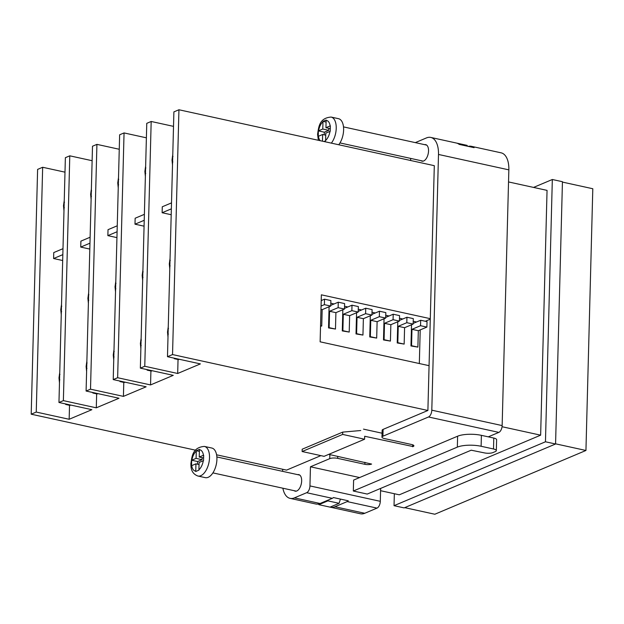 <?xml version="1.0" encoding="UTF-8"?>
<svg xmlns="http://www.w3.org/2000/svg" width="624" height="624" viewBox="0 0 624 624"><rect width="100%" height="100%" fill="white"/><g stroke="black" fill="none" stroke-linecap="round" stroke-linejoin="round"><path stroke-width="0.94" d="M168.363 334.09L167.762 334.472L167.747 331.718L167.903 329.004L168.503 328.63M170.149 265.902L169.549 266.276L169.533 263.523L169.689 260.809L170.29 260.434M141.227 345.54L140.634 345.914L140.618 343.169L140.774 340.454L141.375 340.08M143.013 277.345L142.42 277.727L142.405 274.973L142.561 272.259L143.161 271.885M114.098 356.99L113.498 357.365L113.49 354.619L113.646 351.905L114.239 351.523M115.885 288.795L115.284 289.169L115.276 286.424L115.432 283.709L116.025 283.327M86.97 368.441L86.369 368.815L86.354 366.062L86.51 363.347L87.11 362.973M88.756 300.245L88.156 300.62L88.14 297.866L88.296 295.152L88.897 294.778M59.834 379.883L59.241 380.266L59.225 377.512L59.381 374.798L59.982 374.423M61.62 311.688L61.027 312.07L61.012 309.317L61.168 306.602L61.768 306.228M172.871 161.967L172.271 162.349L172.255 159.596L172.411 156.881L173.012 156.507M145.735 173.417L145.142 173.792L145.127 171.046L145.283 168.332L145.883 167.95M118.607 184.868L118.006 185.242L117.998 182.489L118.154 179.774L118.747 179.4M91.478 196.31L90.878 196.693L90.862 193.939L91.018 191.225L91.619 190.85M64.342 207.761L63.749 208.135L63.734 205.39L63.89 202.675L64.49 202.293M411.551 345.712L417.893 347.1L410.966 345.961L411.551 345.712L411.98 329.316L420.545 325.705L420.685 320.245L413.166 323.411M411.52 324.776L410.966 345.961M397.816 342.701L404.157 344.089L397.231 342.95L397.816 342.701L398.245 326.313L406.809 322.694L406.949 317.234L399.43 320.408M397.784 321.766L397.231 342.95M384.08 339.698L390.421 341.086L383.495 339.94L384.08 339.698L384.509 323.302L393.065 319.691L393.214 314.223L385.694 317.398M384.049 318.763L383.495 339.94M370.344 336.687L376.685 338.075L369.751 336.937L370.344 336.687L370.773 320.291L379.33 316.68L379.478 311.22L371.959 314.387M370.313 315.752L369.751 336.937M356.608 333.676L362.95 335.065L356.015 333.926L356.608 333.676L357.037 317.288L365.594 313.677L365.742 308.209L358.223 311.384M356.577 312.741L356.015 333.926M342.872 330.673L349.214 332.062L342.28 330.923L342.872 330.673L343.301 314.278L351.858 310.666L352.006 305.198L344.487 308.373M342.841 309.738L342.28 330.923M329.137 327.662L335.478 329.051L328.544 327.912L329.137 327.662L329.566 311.267L338.122 307.655L338.27 302.195L330.751 305.362M329.098 306.727L328.544 327.912M320.549 325.783L321.742 326.04L320.541 326.157M419.328 363.542L420.209 329.909M330.806 303.233L334.097 303.958M344.542 306.244L347.833 306.961M358.277 309.254L361.569 309.972M372.013 312.257L375.305 312.975M385.749 315.268L389.041 315.986M399.485 318.271L402.776 318.997M413.221 321.282L416.512 322M173.519 126.368L151.18 121.477L144.768 366.272L177.684 373.48L200.398 363.901L167.482 356.694L173.893 111.891L178.94 109.762L434.304 165.68L427.892 410.483L172.536 354.565L178.94 109.762M178.043 359.51L177.684 373.48M171.202 214.726L162.131 212.737L171.358 208.845M171.514 202.886L162.279 206.778L162.131 212.737M146.383 137.818L124.051 132.928L117.64 377.723L150.548 384.93L173.261 375.344L140.353 368.137L146.765 123.341L151.18 121.477M150.914 370.96L150.548 384.93M144.074 226.177L134.995 224.188L144.23 220.288M144.386 214.336L135.151 218.228L134.995 224.188M119.254 149.261L96.923 144.37L90.511 389.173L123.419 396.38L146.133 386.794L113.225 379.587L119.636 134.792L124.051 132.928M123.786 382.411L123.419 396.38M116.938 237.619L107.866 235.63L117.094 231.738M117.25 225.787L108.022 229.679L107.866 235.63M92.126 160.711L69.787 155.821L63.375 400.624L96.291 407.823L119.005 398.245L86.096 391.037L92.5 146.234L96.923 144.37M96.658 393.853L96.291 407.823M89.809 249.07L80.738 247.081L89.965 243.188M90.121 237.229L80.894 241.129L80.738 247.081M64.99 172.162L42.658 167.271L36.247 412.066L69.155 419.273L91.868 409.687L58.96 402.48L65.372 157.685L69.787 155.821M69.521 405.304L69.155 419.273M62.681 260.52L53.602 258.531L62.837 254.631M62.993 248.68L53.758 252.572L53.602 258.531M65.723 403.962L65.707 404.469L70.005 405.405L70.793 405.077M92.851 392.519L92.843 393.019L97.133 393.962L97.921 393.627M119.987 381.069L119.972 381.568L124.262 382.512L125.057 382.177M147.116 369.619L147.1 370.126L151.398 371.062L152.186 370.734M174.244 358.176L174.236 358.675L178.526 359.619L179.314 359.284M58.96 402.48L63.375 400.624M86.096 391.037L90.511 389.173M113.225 379.587L117.64 377.723M140.353 368.137L144.768 366.272M167.482 356.694L172.536 354.565M430.295 318.677L321.36 294.824L320.128 341.819L429.062 365.672M502.055 426.722L540.641 435.17L547.053 190.375L508.529 181.935M42.658 167.271L37.612 169.4L31.2 414.196L195.538 450.185M216.583 454.795L286.556 470.114L320.884 455.629M380.578 490.706L399.305 494.809L540.641 435.17M31.2 414.196L36.247 412.066M174.236 358.675L175.024 358.34M147.1 370.126L147.896 369.79M119.972 381.568L120.76 381.241M92.843 393.019L93.631 392.683M65.707 404.469L66.503 404.134M394.345 493.717L394.033 505.682L404.141 507.889L555.571 443.999L545.462 441.784L552.326 179.501L562.442 181.709L555.571 443.999M533.559 187.418L552.326 179.501M394.033 505.682L545.462 441.784M562.427 182.083L592.8 188.737L585.944 450.473L434.834 514.238L404.726 507.647M585.944 450.473L555.578 443.828M425.342 321.259L430.279 319.176M321.064 306.049L324.386 304.652L324.535 299.185L321.212 300.589M321.742 326.04L322.171 309.652L330.736 306.041L330.876 300.573L324.535 299.185M330.736 306.041L324.386 304.652M322.171 309.652L320.978 309.387M335.478 329.051L335.907 312.655L344.471 309.044L344.612 303.584L338.27 302.195M344.471 309.044L338.122 307.655M335.907 312.655L329.566 311.267M349.214 332.062L349.643 315.666L358.207 312.055L358.348 306.587L352.006 305.198M358.207 312.055L351.858 310.666M349.643 315.666L343.301 314.278M362.95 335.065L363.379 318.677L371.943 315.065L372.083 309.598L365.742 308.209M371.943 315.065L365.594 313.677M363.379 318.677L357.037 317.288M376.685 338.075L377.114 321.68L385.679 318.068L385.819 312.608L379.478 311.22M385.679 318.068L379.33 316.68M377.114 321.68L370.773 320.291M390.421 341.086L390.85 324.691L399.415 321.079L399.555 315.611L393.214 314.223M399.415 321.079L393.065 319.691M390.85 324.691L384.509 323.302M404.157 344.089L404.586 327.701L413.15 324.09L413.291 318.622L406.949 317.234M413.15 324.09L406.809 322.694M404.586 327.701L398.245 326.313M417.893 347.1L418.322 330.704L426.886 327.093L427.027 321.633L420.685 320.245M426.886 327.093L420.545 325.705M418.322 330.704L411.98 329.316M421.06 160.688A8.463 4.407 -77.6 0 0 422.058 161.164A8.463 4.407 -77.6 0 0 428.54 150.93A8.463 4.407 -77.6 0 0 425.685 144.628A8.463 4.407 -77.6 0 0 424.577 144.651M294.177 490.69A8.463 4.407 -77.6 0 0 295.175 491.166A8.463 4.407 -77.6 0 0 301.657 480.932A8.463 4.407 -77.6 0 0 298.795 474.63A8.463 4.407 -77.6 0 0 297.687 474.653M330.119 507.109A22.877 11.918 -77.6 0 0 330.626 507.25A22.877 11.918 -77.6 0 0 334.955 506.75L347.194 501.587A5.717 2.98 -77.6 0 0 348.27 500.807L333.395 497.554A5.717 2.98 102.4 0 1 332.311 498.326L320.073 503.49A22.877 11.918 102.4 0 1 315.752 503.989L290.09 498.365A22.877 11.918 -77.6 0 0 294.411 497.874L306.649 492.71A5.717 2.98 -77.6 0 0 309.949 485.917L310.448 466.791L329.761 458.64L329.862 454.623M380.64 488.42L380.297 501.322A5.717 2.98 102.4 0 1 377.005 508.115L364.759 513.279A22.877 11.918 102.4 0 1 360.438 513.77L330.626 507.25M382.918 436.215A5.717 1.685 -178.5 0 0 381.966 437.104L382.145 430.279A5.717 1.685 1.5 0 1 383.097 429.382L382.918 436.215L428.501 416.98A5.717 2.98 -77.6 0 0 431.8 410.179L438.493 154.456A22.877 11.918 -77.6 0 0 430.771 137.428A22.877 11.918 -77.6 0 0 426.449 137.92L415.319 142.623M488.272 436.847L498.849 432.385L428.501 416.98M381.966 437.104A5.717 1.685 -178.5 0 0 384.532 438.586L411.715 444.538A4.859 1.435 -178.5 0 1 413.891 445.801A4.859 1.435 -178.5 0 1 413.088 446.558L364.681 436.262L364.603 439.226L324.067 456.331L302.125 451.526L302.188 449.21L342.724 432.104L360.758 430.529M337.732 456.347L337.685 458.359L364.868 464.311A4.859 1.435 -178.5 0 0 371.6 464.069L328.708 454.366M337.685 458.359A5.717 1.685 -178.5 0 0 329.761 458.64M359.611 477.555L310.448 466.791M382.067 433.204L363.496 429.133M383.097 429.382L427.892 410.483M364.603 439.226L342.662 434.421L302.125 451.526M342.662 434.421L342.724 432.104M410.686 158.41L410.631 160.501M282.68 469.264L282.625 471.354M282.875 488.21A22.877 11.918 -77.6 0 0 290.09 498.365M496.33 450.614L496.618 439.686A6.295 1.856 -178.5 0 0 493.795 438.056L481.393 435.341A17.16 5.054 -178.5 0 0 457.618 436.199L353.613 480.09L353.324 491.018L367.247 494.068L471.198 450.2L484.294 452.868A6.295 1.856 -178.5 0 0 493.015 452.556L495.284 451.597A6.295 1.856 -178.5 0 0 496.33 450.614A6.295 1.856 -178.5 0 0 493.506 448.984L481.112 446.269A17.16 5.054 -178.5 0 0 457.337 447.127L353.324 491.018M431.8 410.179L502.148 425.584L508.849 169.861L438.493 154.456M502.148 425.584A5.717 2.98 102.4 0 1 498.849 432.385M430.771 137.428L456.433 143.044A22.877 11.918 102.4 0 1 459.202 144.401L474.084 147.662A22.877 11.918 -77.6 0 0 471.315 146.305L501.119 152.833A22.877 11.918 102.4 0 1 508.849 169.861M471.315 146.305A22.877 11.918 -77.6 0 0 468.226 146.383M412.667 444.811L412.612 446.761M323.926 141.508L325.603 140.806L325.79 133.154L330.221 131.297L330.361 125.83L325.939 127.694L326.149 120.042L322.99 121.376L322.78 129.02L318.38 130.892L318.232 136.352L322.639 134.488L322.46 141.188M338.738 144.752A15.155 7.901 -77.6 0 0 343.613 129.964A15.155 7.901 -77.6 0 0 338.497 118.685L331.102 117.062A15.155 7.901 102.4 0 1 336.227 128.349A15.155 7.901 102.4 0 1 331.352 143.138M467.399 146.203L467.103 145.369L455.879 142.927M325.736 135.166L322.639 134.488M328.793 128.318L328.739 130.33L324.324 132.194L324.254 134.839M324.324 132.194L318.38 130.892M328.739 130.33L322.78 129.02M326.079 122.054L322.99 121.376M330.275 128.645L325.939 127.694M191.591 462.969L191.537 465.707L195.936 463.843L195.749 471.494L198.908 470.161L199.095 462.509L203.525 460.645L203.666 455.185L199.235 457.041L199.446 449.397L196.295 450.731L196.076 458.375L191.677 460.239L191.591 462.969M197.917 476.034L205.312 477.649A15.155 7.901 -77.6 0 0 216.918 459.319A15.155 7.901 -77.6 0 0 211.801 448.032L204.407 446.417A15.155 7.901 102.4 0 1 209.524 457.696A15.155 7.901 102.4 0 1 197.917 476.034C190.57 473.296 190.975 466.502 190.882 463.64C191.989 457.041 192.184 447.322 204.407 446.417M318.599 503.966L318.856 504.676L327.881 500.869L328.123 500.097M318.856 504.676L330.065 507.133L339.089 503.326L340.423 499.091M327.881 500.869L339.089 503.326M199.04 464.521L195.936 463.843M202.098 457.673L202.043 459.677L197.629 461.542L197.558 464.194M197.629 461.542L191.677 460.239M202.043 459.677L196.076 458.375M199.384 451.402L196.295 450.731M203.58 457.993L199.235 457.041M364.759 513.279L334.955 506.75M377.005 508.115L347.194 501.587M380.297 501.322L309.949 485.917M332.311 498.326L306.649 492.71M320.073 503.49L294.411 497.874M457.618 436.199L457.337 447.127M481.393 435.341L481.112 446.269M493.795 438.056L493.506 448.984M364.923 462.298L364.868 464.311M413.127 444.998L413.088 446.558M325.603 140.439A10.865 5.663 -77.6 0 0 329.995 131.383M318.435 136.258A10.865 5.663 -77.6 0 0 320.26 140.712M322.975 121.742A10.865 5.663 -77.6 0 0 318.575 130.798M330.143 125.915A10.865 5.663 -77.6 0 0 326.126 120.409M198.9 469.794A10.865 5.663 -77.6 0 0 203.299 460.73M191.732 465.613A10.865 5.663 -77.6 0 0 195.749 471.12M196.271 451.09A10.865 5.663 -77.6 0 0 191.872 460.145M203.44 455.27A10.865 5.663 -77.6 0 0 199.423 449.756M167.996 337.108L167.513 332.124L168.269 326.726M169.783 268.913L169.299 263.929L170.056 258.531M140.868 348.551L140.384 343.567L141.141 338.169M142.654 280.355L142.163 275.371L142.927 269.974M113.74 360.001L113.248 355.017L114.005 349.619M115.526 291.806L115.034 286.822L115.791 281.424M86.603 371.452L86.12 366.467L86.876 361.07M88.39 303.256L87.906 298.272L88.663 292.874M59.475 382.894L58.991 377.91L59.748 372.512M61.261 314.707L60.778 309.715L61.534 304.317M172.505 164.978L172.021 159.994L172.778 154.596M145.376 176.428L144.885 171.444L145.649 166.046M118.24 187.879L117.757 182.894L118.513 177.497M91.112 199.321L90.628 194.337L91.385 188.939M63.983 210.772L63.492 205.787L64.256 200.39M331.102 117.062C318.887 117.975 318.692 127.686 317.577 134.293L318.357 140.291M339.986 142.927L423.173 161.148M343.496 126.89L426.683 145.111M212.909 472.891L296.283 491.15M216.863 456.947L299.801 475.114"/></g></svg>
